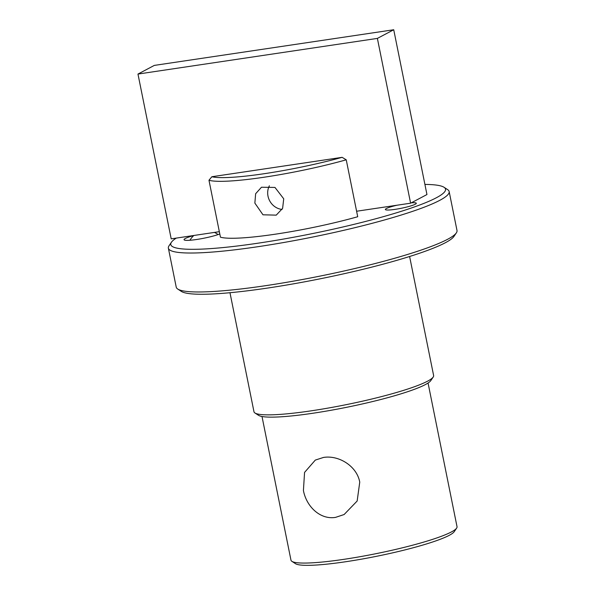 <?xml version="1.0" encoding="UTF-8"?>
<svg xmlns="http://www.w3.org/2000/svg" width="595" height="595" viewBox="0 0 595 595"><rect width="100%" height="100%" fill="white"/><g stroke="black" fill="none" stroke-linecap="round" stroke-linejoin="round"><path stroke-width="0.89" d="M359.752 482.121L357.156 501.012L344.126 514.526L335.58 517.367C320.348 519.971 306.425 506.657 303.42 490.518L304.558 472.408L315.32 460.084L323.494 457.443C338.577 454.937 356.807 465.907 359.752 482.121M433.205 377.044L430.802 380.599A88.551 10.896 168.6 0 1 313.067 413.22A88.551 10.896 168.6 0 1 258.542 415.332L254.95 412.982A91.63 11.275 -11.4 0 0 311.378 410.803A91.63 11.275 -11.4 0 0 433.205 377.044A91.63 11.275 -11.4 0 0 433.621 375.534L409.613 256.49M176.284 238.097A140.137 17.24 -11.4 0 0 171.419 242.254A140.137 17.24 -11.4 0 0 258.565 243.11A140.137 17.24 -11.4 0 0 444.041 187.284A140.137 17.24 -11.4 0 0 424.912 184.42M444.041 187.284L447.633 189.634A143.216 17.619 168.6 0 1 449.151 191.553A143.216 17.619 168.6 0 1 258.081 246.68A143.216 17.619 168.6 0 1 168.37 248.167A143.216 17.619 168.6 0 1 169.017 245.809L171.419 242.254M456.35 232.868L453.948 236.423A140.137 17.24 168.6 0 1 267.631 288.054A140.137 17.24 168.6 0 1 181.326 291.394L177.734 289.044A143.216 17.619 -11.4 0 0 265.935 285.63A143.216 17.619 -11.4 0 0 456.35 232.868A143.216 17.619 -11.4 0 0 457.005 230.503L449.151 191.553M456.648 528.107L454.245 531.662A81.619 10.041 168.6 0 1 345.732 561.732A81.619 10.041 168.6 0 1 295.462 563.681L291.877 561.33A84.698 10.42 -11.4 0 0 344.036 559.315A84.698 10.42 -11.4 0 0 456.648 528.107A84.698 10.42 -11.4 0 0 457.034 526.716L428.058 383.016M282.06 209.433A15.782 14.466 62.1 0 1 268.003 196.149A15.782 14.466 62.1 0 1 269.386 185.781M283.726 198.804L282.618 208.347L276.244 215.137L262.983 214.795L254.861 203.103L255.642 193.732L261.473 187.232L274.972 187.44L283.726 198.804M396.991 205.223A15.782 1.941 -11.4 0 0 385.359 209.5A15.782 1.941 -11.4 0 0 395.244 209.336A15.782 1.941 -11.4 0 0 416.307 203.259A15.782 1.941 -11.4 0 0 411.264 202.843M193.821 235.523A20.022 2.462 -11.4 0 0 184.048 239.703A20.022 2.462 -11.4 0 0 196.588 239.495A20.022 2.462 -11.4 0 0 219.8 233.976M220.447 237.182A92.396 11.372 -11.4 0 0 357.714 216.736L346.238 159.81A92.396 11.372 168.6 0 1 208.971 180.255L220.447 237.182M168.37 248.167L176.224 287.117A143.216 17.619 -11.4 0 0 177.734 289.044M208.971 180.255L211.865 176.737L342.132 157.333L346.238 159.81M211.865 176.737A89.317 10.993 -11.4 0 0 342.132 157.333M229.975 292.71L253.976 411.755A91.63 11.275 -11.4 0 0 254.95 412.982M262.001 416.493L290.977 560.192A84.698 10.42 -11.4 0 0 291.877 561.33M219.339 231.678L171.196 238.855L137.966 74.063L377.379 38.4L410.602 203.192L356.606 211.24M377.379 38.4L393.726 29.75L154.313 65.405L137.966 74.063M393.726 29.75L426.95 194.543L410.602 203.192M218.097 234.586A19.248 19.248 0 0 0 214.423 232.414M193.881 235.471A19.248 19.248 0 0 0 189.917 240.268"/></g></svg>
